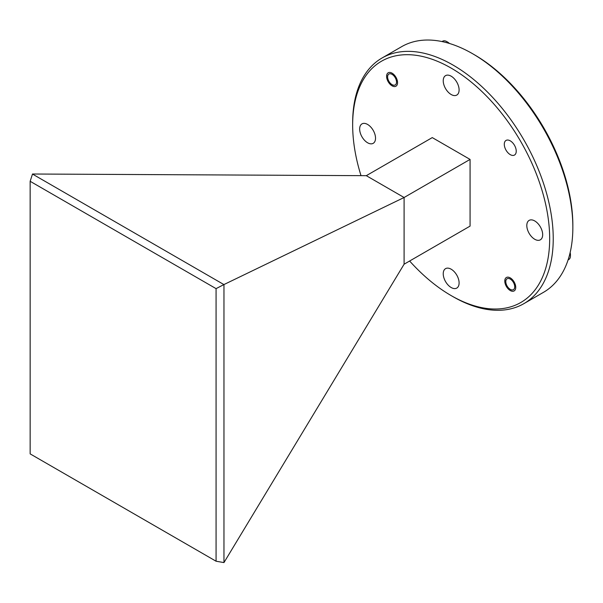 <?xml version="1.0" encoding="UTF-8"?>
<svg xmlns="http://www.w3.org/2000/svg" width="603" height="603" viewBox="0 0 603 603"><rect width="100%" height="100%" fill="white"/><g stroke="black" fill="none" stroke-linecap="round" stroke-linejoin="round"><path stroke-width="0.9" d="M451.165 287.518A11.223 6.475 60 0 1 443.838 277.636A11.223 6.475 60 0 1 445.557 268.644A11.223 6.475 60 0 1 451.165 269.202A11.223 6.475 60 0 1 458.499 279.083A11.223 6.475 60 0 1 456.78 288.076A11.223 6.475 60 0 1 451.165 287.518M367.589 142.768A11.223 6.475 60 0 1 360.262 132.879A11.223 6.475 60 0 1 361.981 123.886A11.223 6.475 60 0 1 367.589 124.444A11.223 6.475 60 0 1 374.923 134.333A11.223 6.475 60 0 1 373.204 143.326A11.223 6.475 60 0 1 367.589 142.768M451.165 94.513A11.223 6.475 60 0 1 443.838 84.624A11.223 6.475 60 0 1 445.557 75.639A11.223 6.475 60 0 1 451.165 76.189A11.223 6.475 60 0 1 458.499 86.078A11.223 6.475 60 0 1 456.78 95.07A11.223 6.475 60 0 1 451.165 94.513M534.74 239.27A11.223 6.475 60 0 1 527.414 229.381A11.223 6.475 60 0 1 529.133 220.389A11.223 6.475 60 0 1 534.74 220.947A11.223 6.475 60 0 1 542.067 230.836A11.223 6.475 60 0 1 540.348 239.821A11.223 6.475 60 0 1 534.74 239.27M392.071 85.83A7.756 4.477 60 0 1 387.005 79.001A7.756 4.477 60 0 1 388.196 72.782A7.756 4.477 60 0 1 392.071 73.167A7.756 4.477 60 0 1 397.136 80.003A7.756 4.477 60 0 1 395.945 86.214A7.756 4.477 60 0 1 392.071 85.83M510.259 290.54A7.756 4.477 60 0 1 505.193 283.712A7.756 4.477 60 0 1 506.384 277.501A7.756 4.477 60 0 1 510.259 277.885A7.756 4.477 60 0 1 515.324 284.714A7.756 4.477 60 0 1 514.14 290.925A7.756 4.477 60 0 1 510.259 290.54M510.259 154.632A8.45 4.877 60 0 1 504.741 147.192A8.45 4.877 60 0 1 506.038 140.424A8.45 4.877 60 0 1 510.259 140.838A8.45 4.877 60 0 1 515.784 148.285A8.45 4.877 60 0 1 514.487 155.054A8.45 4.877 60 0 1 510.259 154.632M549.672 238.728A139.308 80.433 -120 0 0 451.165 68.109A139.308 80.433 -120 0 0 352.657 124.987L352.657 122.929A141.833 81.887 -120 0 1 382.038 58.001A141.833 81.887 -120 0 1 491.332 95.998A141.833 81.887 -120 0 1 553.237 238.728A141.833 81.887 -120 0 1 523.864 303.656A141.833 81.887 -120 0 1 452.951 296.631L451.165 295.598A139.308 80.433 -120 0 0 549.672 238.728M472.564 53.697L474.342 54.73A139.308 80.433 60 0 1 572.85 225.349L572.85 227.406A141.833 81.887 -120 0 0 472.564 53.697A141.833 81.887 -120 0 0 401.643 46.672L382.038 58.001M216.07 561.22L30.15 453.878L30.15 181.292L216.07 288.633L216.07 561.22L223.962 562.584L404.1 264.204L470.069 226.117L470.069 159.418L404.1 197.505L404.1 264.204M470.069 159.418L432.268 137.597L366.3 175.677L32.509 174.011L30.15 181.292M216.07 288.633L223.962 284.548L223.962 562.584M32.472 174.056L223.826 284.533M223.962 284.548L404.1 197.505L366.3 175.677M352.657 124.987A139.308 80.433 -120 0 0 361.016 175.654M409.625 261.009A139.308 80.433 -120 0 0 451.165 295.598M523.864 303.656L543.476 292.334A141.833 81.887 -120 0 0 572.85 227.406M568.086 259.931L568.802 259.516A7.877 4.553 -120 0 0 570.438 255.906A7.877 4.553 -120 0 0 570.001 253.162M505.804 281.639A6.301 3.641 60 0 1 510.259 279.068A6.301 3.641 60 0 1 514.721 286.787A6.301 3.641 60 0 1 510.259 289.357A6.301 3.641 60 0 1 505.804 281.639L505.804 280.35M570.438 255.906L570.438 254.617A6.301 3.641 -120 0 0 570.136 252.597M448.828 43.288A7.877 4.553 -120 0 0 446.672 41.539L446.672 41.539A7.877 4.553 -120 0 0 442.73 41.155L442.014 41.569M392.071 74.35A6.301 3.641 60 0 1 396.525 82.076A6.301 3.641 60 0 1 392.071 84.646L393.096 85.242L392.071 84.646A6.301 3.641 60 0 1 387.616 76.928A6.301 3.641 60 0 1 392.071 74.35M449.393 43.454A6.301 3.641 -120 0 0 447.788 42.187L446.672 41.539M510.259 289.357L511.284 289.953M387.616 76.928L387.616 75.639"/></g></svg>
